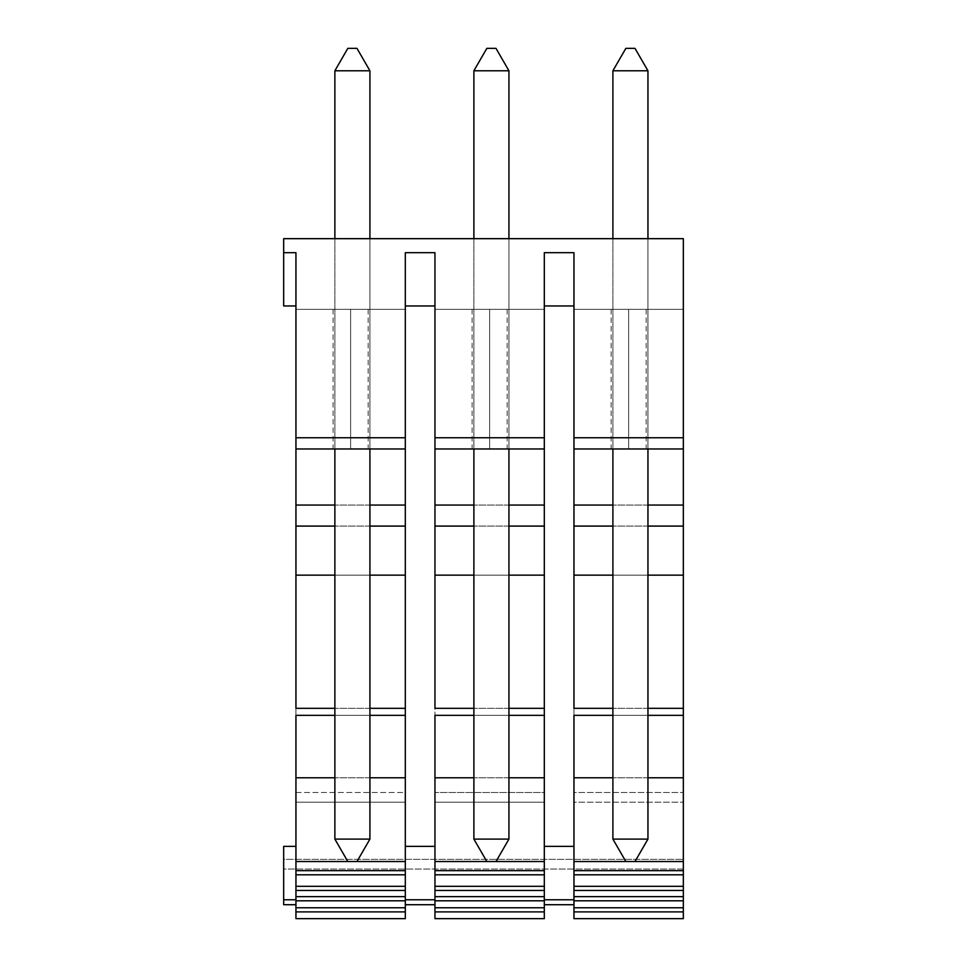 <?xml version="1.0" encoding="UTF-8"?>
<svg xmlns="http://www.w3.org/2000/svg" width="967" height="967" viewBox="0 0 967 967"><rect width="100%" height="100%" fill="white"/><g stroke="black" fill="none" stroke-linecap="round" stroke-linejoin="round"><path stroke-width="0.73" stroke-dasharray="4.83 3.63" d="M350.622 309.331L333.095 309.331L350.622 309.331L350.622 448.966L350.622 309.331L333.095 309.331L368.149 309.331L350.622 309.331L350.622 448.966L333.095 448.966L368.149 448.966L350.622 448.966L350.622 309.331L368.149 309.331L350.622 309.331M489.628 309.331L472.114 309.331L489.628 309.331L489.628 448.966L489.628 309.331L472.114 309.331L507.155 309.331L489.628 309.331L489.628 448.966L472.114 448.966L507.155 448.966L489.628 448.966L489.628 309.331L507.155 309.331L489.628 309.331M628.647 309.331L611.12 309.331L628.647 309.331L628.647 448.966L628.647 309.331L611.12 309.331L646.174 309.331L628.647 309.331L628.647 448.966L611.12 448.966L646.174 448.966L628.647 448.966L628.647 309.331L646.174 309.331L628.647 309.331M283.669 305.959L295.938 305.959L295.938 792.469L405.306 792.469L405.306 305.959L434.957 305.959L434.957 792.469L544.312 792.469L544.312 305.959L544.312 309.331L434.957 309.331L434.957 305.959L434.957 309.331L544.312 309.331L544.312 252.677L573.963 252.677L573.963 846.379L573.963 802.175L683.331 802.175L573.963 802.175L573.963 792.469L683.331 792.469L573.963 792.469L573.963 305.959L573.963 309.331L683.331 309.331L573.963 309.331L683.331 309.331L573.963 309.331L573.963 252.677L544.312 252.677L544.312 309.331L434.957 309.331L544.312 309.331L544.312 305.959L573.963 305.959L544.312 305.959L544.312 792.469L434.957 792.469L434.957 846.379L434.957 802.175L544.312 802.175L434.957 802.175L434.957 305.959L405.306 305.959L405.306 309.331L295.938 309.331L295.938 305.959L295.938 309.331L405.306 309.331L405.306 252.677L434.957 252.677L434.957 309.331L434.957 252.677L405.306 252.677L405.306 309.331L295.938 309.331L405.306 309.331L405.306 305.959L405.306 792.469L295.938 792.469L295.938 846.379L295.938 802.175L405.306 802.175L295.938 802.175L295.938 305.959L283.669 305.959L283.669 238.668L683.331 238.668L283.669 238.668L683.331 238.668L683.331 309.331L683.331 238.668L283.669 238.668L283.669 252.677L283.669 238.668L683.331 238.668L283.669 238.668L283.669 305.959M295.938 252.677L295.938 309.331L295.938 252.677L283.669 252.677L295.938 252.677M683.331 448.966L573.963 448.966L683.331 448.966L683.331 458.418M647.95 505.052L612.897 505.052L647.95 505.052M647.95 526.084L612.897 526.084L647.95 526.084M683.331 575.147L573.963 575.147L683.331 575.147L683.331 566.88M647.95 575.147L612.897 575.147L647.95 575.147M647.95 708.34L612.897 708.34L647.95 708.34M612.897 715.35L647.95 715.35L612.897 715.35M683.331 715.35L573.963 715.35L683.331 715.35M647.95 777.782L612.897 777.782L647.95 777.782M625.854 861.537L634.993 861.537L625.854 861.537L634.993 861.537L647.95 839.102L647.95 70.784L612.897 70.784L612.897 839.102L647.95 839.102L634.993 861.537L625.854 861.537L612.897 839.102L612.897 70.784L625.854 48.35L612.897 70.784L647.95 70.784L647.95 839.102L612.897 839.102L625.854 861.537M295.938 904.713L295.938 846.379L295.938 904.713M405.306 918.65L405.306 792.469L405.306 918.65M434.957 904.713L434.957 846.379L434.957 904.713M544.312 918.65L544.312 792.469L544.312 918.65M573.963 904.713L573.963 846.379L573.963 904.713M683.331 918.65L683.331 869.043L283.669 869.043L283.669 904.713L283.669 859.337L683.331 859.337L683.331 869.043L283.669 869.043L283.669 859.337L683.331 859.337L683.331 238.668L683.331 918.65M283.669 846.379L283.669 859.337L283.669 846.379M573.963 448.966L573.963 458.418M573.963 566.88L573.963 575.147M628.647 448.966L646.174 448.966L628.647 448.966M544.312 448.966L434.957 448.966L544.312 448.966L544.312 458.418M508.932 505.052L473.89 505.052L508.932 505.052M508.932 526.084L473.89 526.084L508.932 526.084M544.312 575.147L434.957 575.147L544.312 575.147L544.312 566.88M508.932 575.147L473.89 575.147L508.932 575.147M508.932 708.34L473.89 708.34L508.932 708.34M473.89 715.35L508.932 715.35L473.89 715.35M544.312 715.35L434.957 715.35L544.312 715.35M508.932 777.782L473.89 777.782L508.932 777.782M486.836 861.537L495.986 861.537L486.836 861.537L495.986 861.537L508.932 839.102L508.932 70.784L473.89 70.784L473.89 839.102L508.932 839.102L495.986 861.537L486.836 861.537L473.89 839.102L473.89 70.784L486.836 48.35L473.89 70.784L508.932 70.784L508.932 839.102L473.89 839.102L486.836 861.537M434.957 448.966L434.957 458.418M434.957 566.88L434.957 575.147M489.628 448.966L507.155 448.966L489.628 448.966M405.306 448.966L295.938 448.966L405.306 448.966L405.306 458.418M369.926 505.052L334.872 505.052L369.926 505.052M369.926 526.084L334.872 526.084L369.926 526.084M405.306 575.147L295.938 575.147L405.306 575.147L405.306 566.88M369.926 575.147L334.872 575.147L369.926 575.147M369.926 708.34L334.872 708.34L369.926 708.34M334.872 715.35L369.926 715.35L334.872 715.35M405.306 715.35L295.938 715.35L405.306 715.35M369.926 777.782L334.872 777.782L369.926 777.782M347.83 861.537L356.968 861.537L347.83 861.537L356.968 861.537L369.926 839.102L369.926 70.784L334.872 70.784L334.872 839.102L369.926 839.102L356.968 861.537L347.83 861.537L334.872 839.102L334.872 70.784L347.83 48.35L334.872 70.784L369.926 70.784L369.926 839.102L334.872 839.102L347.83 861.537M295.938 448.966L295.938 458.418M295.938 566.88L295.938 575.147M350.622 448.966L368.149 448.966L350.622 448.966M283.669 252.677L283.669 238.668L283.669 252.677M612.897 238.668L612.897 448.966L612.897 238.668M647.95 238.668L647.95 448.966L647.95 238.668M634.993 48.35L625.854 48.35L634.993 48.35L647.95 70.784L634.993 48.35M473.89 238.668L473.89 448.966L473.89 238.668M508.932 238.668L508.932 448.966L508.932 238.668M495.986 48.35L486.836 48.35L495.986 48.35L508.932 70.784L495.986 48.35M334.872 238.668L334.872 448.966L334.872 238.668M369.926 238.668L369.926 448.966L369.926 238.668M356.968 48.35L347.83 48.35L356.968 48.35L369.926 70.784L356.968 48.35M333.095 309.331L333.095 448.966M472.114 309.331L472.114 448.966M611.12 309.331L611.12 448.966M646.174 309.331L646.174 448.966M507.155 309.331L507.155 448.966M368.149 309.331L368.149 448.966"/><path stroke-width="1.45" d="M295.938 305.959L283.669 305.959L283.669 238.668L683.331 238.668L283.669 238.668L283.669 305.959L295.938 305.959M434.957 305.959L405.306 305.959L434.957 305.959M573.963 305.959L544.312 305.959L573.963 305.959M573.963 575.147L573.963 708.34L612.897 708.34L573.963 708.34L573.963 575.147L612.897 575.147L573.963 575.147L573.963 526.084L612.897 526.084L573.963 526.084L573.963 505.052L612.897 505.052L573.963 505.052L573.963 448.966L683.331 448.966L683.331 437.749L573.963 437.749L573.963 448.966L683.331 448.966L683.331 238.668L683.331 437.749L573.963 437.749L573.963 252.677L544.312 252.677L544.312 437.749L434.957 437.749L434.957 252.677L405.306 252.677L405.306 437.749L295.938 437.749L295.938 252.677L283.669 252.677L295.938 252.677L295.938 448.966L405.306 448.966L405.306 437.749L295.938 437.749L295.938 448.966L405.306 448.966L405.306 505.052L369.926 505.052L405.306 505.052L405.306 526.084L369.926 526.084L405.306 526.084L405.306 575.147L369.926 575.147L405.306 575.147L405.306 708.34L369.926 708.34L405.306 708.34L405.306 715.35L405.306 575.147M683.331 448.966L683.331 505.052L647.95 505.052L683.331 505.052L683.331 526.084L647.95 526.084L683.331 526.084L683.331 575.147L647.95 575.147L683.331 575.147L683.331 708.34L647.95 708.34L683.331 708.34L683.331 715.35L683.331 575.147M573.963 715.35L612.897 715.35L573.963 715.35L573.963 777.782L573.963 715.35M647.95 715.35L683.331 715.35L683.331 777.782L647.95 777.782L683.331 777.782L683.331 861.537L683.331 715.35L647.95 715.35M612.897 777.782L573.963 777.782L573.963 861.537L683.331 861.537L683.331 870.663L573.963 870.663L573.963 861.537L625.854 861.537L612.897 839.102L612.897 448.966L612.897 839.102L647.95 839.102L612.897 839.102L625.854 861.537L683.331 861.537L683.331 874.797L573.963 874.797L573.963 870.663L683.331 870.663L683.331 886.316L573.963 886.316L573.963 874.797L683.331 874.797L683.331 886.316L573.963 886.316L573.963 890.462L683.331 890.462L683.331 886.316L683.331 896.651L573.963 896.651L573.963 890.462L683.331 890.462L683.331 900.797L573.963 900.797L573.963 896.651L683.331 896.651L683.331 907.759L573.963 907.759L573.963 900.797L683.331 900.797L683.331 907.759L573.963 907.759L573.963 911.893L683.331 911.893L683.331 907.759L683.331 918.65L573.963 918.65L573.963 911.893L683.331 911.893L683.331 918.65L573.963 918.65L573.963 777.782L612.897 777.782M295.938 918.65L405.306 918.65L295.938 918.65L295.938 911.893L405.306 911.893L405.306 907.759L295.938 907.759L295.938 890.462L405.306 890.462L405.306 886.316L295.938 886.316L295.938 861.537L405.306 861.537L405.306 777.782L369.926 777.782L405.306 777.782L405.306 870.663L295.938 870.663L405.306 870.663L405.306 874.797L295.938 874.797L405.306 874.797L405.306 886.316L295.938 886.316L295.938 890.462L405.306 890.462L405.306 896.651L295.938 896.651L405.306 896.651L405.306 900.797L295.938 900.797L405.306 900.797L405.306 907.759L295.938 907.759L295.938 911.893L405.306 911.893L405.306 918.65L405.306 861.537L356.968 861.537L369.926 839.102L334.872 839.102L334.872 448.966L334.872 839.102L369.926 839.102L369.926 448.966L369.926 839.102L356.968 861.537L347.83 861.537L334.872 839.102L347.83 861.537L295.938 861.537L295.938 918.65M405.306 904.713L434.957 904.713L405.306 904.713M434.957 918.65L544.312 918.65L434.957 918.65L434.957 911.893L544.312 911.893L544.312 907.759L434.957 907.759L434.957 890.462L544.312 890.462L544.312 886.316L434.957 886.316L434.957 861.537L544.312 861.537L544.312 777.782L508.932 777.782L544.312 777.782L544.312 870.663L434.957 870.663L544.312 870.663L544.312 874.797L434.957 874.797L544.312 874.797L544.312 886.316L434.957 886.316L434.957 890.462L544.312 890.462L544.312 896.651L434.957 896.651L544.312 896.651L544.312 900.797L434.957 900.797L544.312 900.797L544.312 907.759L434.957 907.759L434.957 911.893L544.312 911.893L544.312 918.65L544.312 861.537L495.986 861.537L508.932 839.102L473.89 839.102L473.89 448.966L473.89 839.102L508.932 839.102L508.932 448.966L508.932 839.102L495.986 861.537L486.836 861.537L473.89 839.102L486.836 861.537L434.957 861.537L434.957 918.65M544.312 904.713L573.963 904.713L544.312 904.713M283.669 904.713L295.938 904.713L283.669 904.713L283.669 899.769L295.938 899.769L283.669 899.769L283.669 904.713M573.963 846.379L544.312 846.379L573.963 846.379M434.957 846.379L405.306 846.379L434.957 846.379M295.938 846.379L283.669 846.379L283.669 899.769L283.669 846.379L295.938 846.379M683.331 458.418L683.331 566.88M434.957 575.147L434.957 708.34L473.89 708.34L434.957 708.34L434.957 575.147L473.89 575.147L434.957 575.147L434.957 526.084L473.89 526.084L434.957 526.084L434.957 505.052L473.89 505.052L434.957 505.052L434.957 448.966L544.312 448.966L544.312 437.749L434.957 437.749L434.957 448.966L544.312 448.966L544.312 252.677L573.963 252.677L573.963 448.966M573.963 458.418L573.963 566.88M544.312 448.966L544.312 505.052L508.932 505.052L544.312 505.052L544.312 526.084L508.932 526.084L544.312 526.084L544.312 575.147L508.932 575.147L544.312 575.147L544.312 708.34L508.932 708.34L544.312 708.34L544.312 715.35L544.312 575.147M434.957 715.35L473.89 715.35L434.957 715.35L434.957 777.782L434.957 715.35M508.932 715.35L544.312 715.35L544.312 777.782L544.312 715.35L508.932 715.35M473.89 777.782L434.957 777.782L434.957 861.537L434.957 777.782L473.89 777.782M544.312 458.418L544.312 566.88M405.306 448.966L405.306 252.677L434.957 252.677L434.957 448.966M434.957 458.418L434.957 566.88M295.938 575.147L295.938 708.34L334.872 708.34L295.938 708.34L295.938 575.147L334.872 575.147L295.938 575.147L295.938 526.084L334.872 526.084L295.938 526.084L295.938 505.052L334.872 505.052L295.938 505.052L295.938 448.966M295.938 715.35L334.872 715.35L295.938 715.35L295.938 777.782L295.938 715.35M369.926 715.35L405.306 715.35L405.306 777.782L405.306 715.35L369.926 715.35M334.872 777.782L295.938 777.782L295.938 861.537L295.938 777.782L334.872 777.782M405.306 458.418L405.306 566.88M295.938 458.418L295.938 566.88M405.306 899.769L434.957 899.769L405.306 899.769M573.963 899.769L544.312 899.769L573.963 899.769M612.897 70.784L612.897 238.668L612.897 70.784L647.95 70.784L647.95 238.668L647.95 70.784L634.993 48.35L625.854 48.35L634.993 48.35L647.95 70.784L612.897 70.784L625.854 48.35L612.897 70.784M647.95 448.966L647.95 839.102L647.95 448.966M634.993 861.537L647.95 839.102L634.993 861.537M473.89 70.784L473.89 238.668L473.89 70.784L508.932 70.784L508.932 238.668L508.932 70.784L495.986 48.35L486.836 48.35L495.986 48.35L508.932 70.784L473.89 70.784L486.836 48.35L473.89 70.784M334.872 70.784L334.872 238.668L334.872 70.784L369.926 70.784L369.926 238.668L369.926 70.784L356.968 48.35L347.83 48.35L356.968 48.35L369.926 70.784L334.872 70.784L347.83 48.35L334.872 70.784"/></g></svg>
